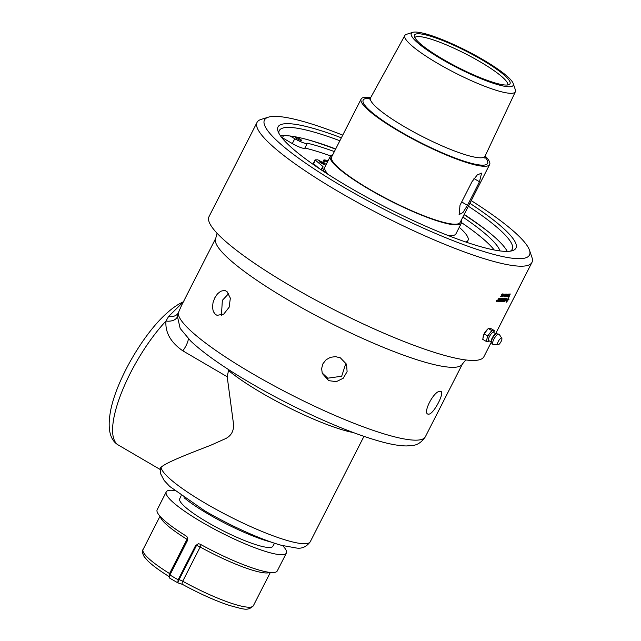 <?xml version="1.0" encoding="UTF-8"?>
<svg xmlns="http://www.w3.org/2000/svg" width="641" height="641" viewBox="0 0 641 641"><rect width="100%" height="100%" fill="white"/><g stroke="black" fill="none" stroke-linecap="round" stroke-linejoin="round"><path stroke-width="0.96" d="M221.433 315.244L222.355 300.349L228.733 293.53M345.964 363.046L341.685 376.235L327.743 378.198L322.094 372.878M496.839 300.325L496.855 300.677A154.257 26.153 27 0 0 496.887 300.677L496.575 301.078L496.799 300.333A154.257 26.153 27 0 0 496.871 300.341L496.839 300.669M497.047 300.365A154.257 26.153 27 0 0 497.112 300.373L496.735 301.11A154.257 26.153 -153 0 1 496.607 301.094L496.575 301.078M497.023 300.14L496.471 301.302M497.112 300.052L496.414 301.414L497.112 300.052L496.382 301.398L496.39 300.669M496.414 301.414L496.422 300.693M500.517 298.49A3692.048 3418.926 124.3 0 1 498.682 301.486L498.53 301.47M500.373 298.474A154.257 26.153 27 0 0 500.557 298.49A3691.102 3418.036 124.3 0 1 498.714 301.51A154.257 26.153 -153 0 1 498.522 301.494A3691.102 3413.95 -55.7 0 0 500.373 298.474M500.829 301.294L501.382 300.325A154.217 26.153 -153 0 0 501.671 300.341L501.703 300.357A154.257 26.153 -153 0 1 501.422 300.349L500.829 301.294A154.257 26.153 27 0 0 501.126 301.31L501.703 300.357M502.047 298.962L502.191 298.938A154.217 26.153 -153 0 0 502.504 298.946L502.544 298.97A154.257 26.153 -153 0 1 502.224 298.954L501.558 299.996A154.257 26.153 27 0 0 501.911 300.012L502.544 298.97M502.015 298.946L501.558 299.996M502.881 298.634A3692.048 3469.34 124.7 0 1 501.062 301.639A154.217 26.153 -153 0 1 500.637 301.623L500.477 301.59M502.264 298.602A154.257 26.153 27 0 0 502.921 298.634A3691.102 3468.443 124.7 0 1 501.102 301.663A154.257 26.153 -153 0 1 500.669 301.639L500.573 300.893L502.264 298.602M500.493 301.599L500.573 300.893M503.457 300.389A154.217 26.153 -153 0 0 504.122 300.389L504.155 300.413A154.257 26.153 -153 0 1 503.449 300.413L503.65 300.068A154.257 26.153 27 0 0 504.363 300.068L504.956 298.986A154.217 26.153 -153 0 1 504.227 298.986M505.3 298.658A3692.048 3519.907 125.3 0 1 503.514 301.687A154.217 26.153 -153 0 1 502.672 301.687M504.988 299.01A154.257 26.153 -153 0 1 504.219 299.01L504.419 298.666A154.257 26.153 27 0 0 505.348 298.658A3691.102 3518.994 125.3 0 1 503.554 301.703A154.257 26.153 -153 0 1 502.664 301.703L502.865 301.358A154.257 26.153 27 0 0 503.594 301.358L504.155 300.413M505.573 299.163L505.949 298.962A154.217 26.153 -153 0 0 506.126 298.954L506.166 298.97A154.257 26.153 -153 0 1 505.981 298.978L504.579 301.342A154.257 26.153 27 0 0 504.779 301.334A3683.266 3532.134 -54.3 0 0 506.166 298.97M505.541 299.139L504.579 301.342M506.47 298.618A3692.048 3543.616 125.7 0 1 504.691 301.647A154.217 26.153 -153 0 1 504.347 301.663L504.179 301.623M506.11 298.634A154.257 26.153 27 0 0 506.518 298.618A3691.102 3542.703 125.7 0 1 504.731 301.671A154.257 26.153 -153 0 1 504.387 301.687L504.523 300.453L506.11 298.634M502.68 295.781L501.807 296.679M503.265 294.035L501.895 296.703A154.257 26.153 -153 0 1 501.799 296.695L503.153 294.027A154.257 26.153 27 0 0 503.305 294.035L502.248 296.118M504.074 295.052L504.034 295.028A154.217 26.153 -153 0 1 503.666 295.012L503.089 296.23A474.3 404.471 -7.2 0 0 504.074 295.052A154.257 26.153 -153 0 1 503.706 295.028M503.666 295.012L503.089 296.23M504.323 294.756L504.179 295.036A465.967 396.386 173.3 0 1 502.76 296.735L502.8 296.751A154.257 26.153 -153 0 1 502.68 296.751L503.401 294.996M504.138 294.091L503.858 294.732A154.257 26.153 27 0 0 504.371 294.756L504.211 295.06A465.919 396.322 173.3 0 1 502.8 296.751M503.554 295.02A154.257 26.153 -153 0 1 503.393 295.012L503.546 294.716A154.257 26.153 27 0 0 503.706 294.724L504.034 294.083A154.257 26.153 27 0 0 504.179 294.099L503.858 294.732M507.768 294.956L507.608 295.261A154.217 26.153 -153 0 1 507.271 295.269M507.424 294.964A154.257 26.153 27 0 0 507.816 294.956L507.648 295.285A154.257 26.153 -153 0 1 507.263 295.293L507.424 294.964M509.403 294.027L509.242 294.764M509.018 295.317L508.273 296.703A154.257 26.153 -153 0 1 507.792 296.735L507.952 296.422A154.257 26.153 27 0 0 508.337 296.398L508.433 295.846M508.233 296.679A154.217 26.153 -153 0 1 507.808 296.711M509.331 294.74L509.266 294.291L508.73 294.956L508.625 295.549L508.73 294.956L508.666 295.565L509.058 295.325L508.273 296.703M509.435 294.043L508.754 295.677M509.226 294.804L508.666 295.565M507.904 299.916L507.864 299.892A154.217 26.153 -153 0 1 507.231 299.972L506.502 302.087L507.904 299.916A154.257 26.153 -153 0 1 507.263 299.988L506.502 302.087M506.422 300.317L506.07 300.036L506.694 299.98A154.257 26.153 27 0 0 507.079 299.948L508.633 297.688A154.257 26.153 27 0 0 508.858 297.664L508.666 298.69A154.257 26.153 -153 0 1 508.449 298.722L508.706 297.753L507.295 299.924A154.257 26.153 27 0 0 507.936 299.844L508.033 299.659A154.257 26.153 -153 0 1 507.928 299.668L508.505 298.842L508.337 299.611A154.257 26.153 -153 0 1 508.241 299.627L508.145 299.812A154.257 26.153 27 0 0 508.986 299.676L508.946 299.74A154.257 26.153 -153 0 1 508.113 299.884L506.574 302.143A154.257 26.153 -153 0 1 506.35 302.175L506.318 302.151A154.217 26.145 27 0 0 506.534 302.127L508.113 299.884M506.606 300.028A154.217 26.145 27 0 0 507.007 299.996L507.039 300.012A154.257 26.153 -153 0 1 506.646 300.052M506.318 302.151L507.039 300.012M508.081 299.86A154.217 26.153 27 0 0 508.906 299.724L508.946 299.74M508.305 299.595L508.465 298.826M508.706 297.753L507.295 299.924M508.465 298.69A154.217 26.153 27 0 0 508.625 298.666L508.818 297.64M510.26 293.987L508.802 296.358A154.257 26.153 27 0 0 509.242 296.31L509.082 296.623A154.257 26.153 -153 0 1 508.497 296.679L510.18 294.027A154.257 26.153 27 0 0 510.3 294.011L508.802 296.358M509.194 296.318L509.05 296.599A154.217 26.153 -153 0 1 508.505 296.655M508.65 294.075L508.497 294.82M508.273 295.365L507.52 296.751A154.257 26.153 -153 0 1 507.031 296.775L507.191 296.463A154.257 26.153 27 0 0 507.584 296.446L507.664 295.878M507.488 296.735A154.217 26.153 -153 0 1 507.039 296.751M508.585 294.796L508.513 294.339L507.968 294.996L507.872 295.597L507.968 294.996L507.912 295.613L508.313 295.381L507.52 296.751M508.682 294.091L507.68 295.894M508.481 294.852L507.912 295.613M507.135 295.084L507.167 295.108A154.217 26.153 -153 0 1 506.807 295.092L506.23 296.31A474.3 411.458 -3.3 0 0 507.167 295.108A154.257 26.153 -153 0 1 506.839 295.116M506.807 295.092L506.23 296.31M507.4 294.804L507.255 295.084A465.967 403.205 177.2 0 1 505.901 296.815L506.582 295.092M507.271 294.179L506.991 294.812A154.257 26.153 27 0 0 507.448 294.804L507.295 295.108A465.919 403.141 177.2 0 1 505.941 296.839A154.257 26.153 -153 0 1 505.829 296.839M506.71 295.116A154.257 26.153 -153 0 1 506.566 295.116L506.719 294.812A154.257 26.153 27 0 0 506.863 294.812L507.191 294.179A154.257 26.153 27 0 0 507.319 294.179L506.991 294.812M505.581 296.39L506.446 294.395L505.581 296.39M506.47 294.403L505.332 296.575M506.542 294.107L505.124 296.823M506.654 294.387L505.14 296.831L506.582 294.131M504.723 296.374L505.581 294.371L504.723 296.374M505.549 294.363L504.475 296.559M505.685 294.099L504.259 296.799M504.299 296.807L505.717 294.115L504.275 296.815M504.747 294.94L504.587 295.253A154.217 26.153 -153 0 1 504.195 295.237M504.355 294.924A154.257 26.153 27 0 0 504.796 294.94L504.627 295.269A154.257 26.153 -153 0 1 504.187 295.253L504.355 294.924M502.352 293.899L502.248 294.684M501.39 295.701L501.887 294.211L502.384 293.915L502.408 294.692L502.248 294.187L501.655 294.812L501.615 295.437L502.095 295.253L501.278 296.607A154.257 26.153 -153 0 1 500.653 296.551L500.813 296.246A154.257 26.153 27 0 0 501.318 296.286L501.751 295.581M502.063 295.237L501.246 296.591A154.217 26.153 -153 0 1 500.661 296.535M502.24 294.708L502.215 294.163L501.615 294.788L501.615 295.437M502.376 294.676L502.384 293.915M503.658 298.586L502.24 301.679M502.36 301.679L502.392 301.703A154.257 26.153 -153 0 1 502.224 301.695A3704.844 3503.794 -55.2 0 0 503.337 299.836L503.489 298.922L501.406 301.655M503.345 300.02L502.392 301.703M501.534 301.663L501.566 301.679A154.257 26.153 -153 0 1 501.398 301.671A3682.665 3465.47 -55.2 0 0 502.464 299.892L503.69 298.602L503.385 300.044M503.538 299.491L501.566 301.679M501.631 298.57A3692.048 3442.795 124.5 0 1 499.804 301.574A154.257 26.153 -153 0 1 499.651 301.582A3687.681 3434.454 -55.5 0 0 501.278 298.898L501.246 298.882A154.217 26.153 -153 0 1 500.573 298.834M501.278 298.898A154.257 26.153 -153 0 1 500.565 298.85L500.773 298.506A154.257 26.153 27 0 0 501.671 298.57A3691.102 3441.906 124.5 0 1 499.836 301.59L499.66 301.558M499.043 298.353A1030.92 791.579 62 0 1 498.514 300.124L498.225 301.022L498.722 300.268A3736.974 3446.328 -55.9 0 0 499.844 298.434A154.257 26.153 27 0 0 500.036 298.45A3691.102 3406.723 124.3 0 1 498.185 301.462A154.257 26.153 -153 0 1 497.977 301.438A954.593 725.612 -119 0 0 498.313 300.276L498.786 298.81L498.313 299.595A3726.91 3417.5 124 0 1 497.216 301.366A154.257 26.153 -153 0 1 497.023 301.342A3743.304 3429.687 -56.1 0 0 498.882 298.337A154.257 26.153 27 0 0 499.083 298.353A1030.72 791.371 62 0 1 498.546 300.148L498.257 301.038M498.786 298.81L498.273 299.579A3727.864 3418.381 124 0 1 497.184 301.342L497.031 301.326M499.988 298.442A3692.048 3407.604 124.3 0 1 498.153 301.438L497.985 301.422M491.206 342.382L483.915 356.692A154.257 26.153 -153 0 1 472.754 360.466A154.257 26.153 -153 0 1 312.303 298.217A154.257 26.153 -153 0 1 209.022 216.634L257.057 122.367A154.257 26.153 27 0 0 360.338 203.95A154.257 26.153 27 0 0 520.788 266.199A154.257 26.153 27 0 0 531.942 262.425A154.257 26.153 27 0 0 531.934 257.37L529.482 250.174A148.72 25.215 -153 0 1 518.729 258.684A148.72 25.215 -153 0 1 353.039 192.564A148.72 25.215 -153 0 1 268.419 117.159A148.72 25.215 -153 0 1 342.735 135.139M268.419 117.159L261.143 119.394A154.257 26.153 27 0 0 257.057 122.367M483.018 338.168C483.154 334.923 484.756 331.878 487.833 329.017M174.424 490.485A67.401 11.426 27 0 0 171.139 490.229A67.401 11.426 27 0 0 166.259 491.879A67.401 11.426 27 0 0 211.386 527.527A67.401 11.426 27 0 0 281.487 554.729A67.401 11.426 27 0 0 286.367 553.079A67.401 11.426 27 0 0 282.689 545.651M181.187 495.653L179.712 498.786A52.274 8.862 27 0 0 222.291 530.379A52.274 8.862 27 0 0 272.866 546.252L274.532 543.215M286.367 553.079L277.281 570.915A67.401 11.426 27 0 1 200.104 544.153L198.518 543.736L195.593 545.539L196.458 545.547L179.007 579.784L177.797 582.829L182.461 584.368M170.37 574.096A3.461 0.585 27 0 0 169.561 573.551L169.256 576.748M195.593 545.539L178.15 579.776L177.797 582.829L169.424 577.974M178.15 579.776A67.401 11.426 -153 0 1 169.921 574.969L169.577 578.022M166.259 491.879L157.173 509.715A67.401 11.426 27 0 0 186.21 536.036C187.749 537.214 188.142 538.785 187.372 540.732L169.921 574.969M182.813 584.504C181.892 584.191 181.86 583.102 182.717 581.235L200.16 546.997A3.461 0.673 118.9 0 0 200.97 544.169M187.565 537.759A3.461 1.506 -58.2 0 1 187.004 539.313A3.461 0.585 -153 0 1 187.701 539.778M160.354 516.614A61.905 10.496 27 0 0 187.004 539.313L169.561 573.551A61.905 10.496 -153 0 1 143.079 549.489C142.991 549.081 141.373 552.438 144.353 556.901L147.887 560.947C152.534 565.442 159.505 570.586 168.783 576.371L169.352 576.852M513.201 83.482L515.34 89.764A62.001 10.512 -153 0 1 515.372 91.743A62.001 10.512 -153 0 1 510.861 93.314A62.001 10.512 -153 0 1 446.224 68.21A62.001 10.512 -153 0 1 404.88 35.447A62.001 10.512 -153 0 1 406.498 34.31L412.836 32.346A57.169 9.695 -153 0 1 415.456 32.05A57.169 9.695 -153 0 1 470.598 52.802A57.169 9.695 -153 0 1 513.201 83.482A57.169 9.695 -153 0 1 509.066 86.759A57.169 9.695 -153 0 1 445.367 61.336A57.169 9.695 -153 0 1 412.836 32.346M485.157 155.995A72.121 12.227 -153 0 1 489.644 164.513A72.121 12.227 -153 0 1 484.428 166.283A72.121 12.227 -153 0 1 409.415 137.182A72.121 12.227 -153 0 1 361.131 99.034A72.121 12.227 -153 0 1 366.348 97.272A72.121 12.227 -153 0 1 370.658 97.656M467.481 205.336L462.946 212.532L459.1 214.615L460.006 205.264L472.016 181.699L477.281 174.929L481.591 173.118L479.492 181.764L467.481 205.336L461.696 201.947M414.831 37.579A52.201 8.854 -153 0 1 418.437 36.553A52.201 8.854 -153 0 1 471.96 57.201A52.201 8.854 -153 0 1 507.8 84.949M418.381 33.757A53.604 9.086 -153 0 1 476.423 56.656A53.604 9.086 -153 0 1 509.379 84.42A53.604 9.086 -153 0 1 506.142 85.053A53.604 9.086 -153 0 1 452.714 64.677A53.604 9.086 -153 0 1 414.326 35.992A53.604 9.086 -153 0 1 418.381 33.757M489.644 164.513L460.126 222.443A72.121 12.227 -153 0 1 454.91 224.206A72.121 12.227 -153 0 1 379.897 195.104A72.121 12.227 -153 0 1 331.613 156.965L361.131 99.034M461.24 220.256A73.555 12.475 -153 0 1 461.408 223.1A73.555 12.475 -153 0 1 456.088 224.895A73.555 12.475 -153 0 1 379.584 195.217A73.555 12.475 -153 0 1 330.331 156.308A73.555 12.475 -153 0 1 332.727 154.777M330.331 156.308L324.859 167.061A73.555 12.475 27 0 0 328.184 174.424M448.011 235.479A73.555 12.475 27 0 0 455.927 233.845L461.408 223.1M278.867 133.208A130.724 22.163 -153 0 1 279.26 130.612A130.724 22.163 -153 0 1 288.714 127.415A130.724 22.163 -153 0 1 339.874 140.748M341.373 137.815A133.496 22.635 27 0 0 278.034 131.301A133.496 22.635 27 0 0 377.509 202.941A133.496 22.635 27 0 0 506.27 251.4A133.496 22.635 27 0 0 512.383 250.703A133.496 22.635 27 0 0 469.885 203.301M468.387 206.226A130.724 22.163 -153 0 1 512.215 249.309A130.724 22.163 -153 0 1 510.348 251.152M471.247 200.617A148.72 25.215 -153 0 1 529.482 250.174M280.494 135.86A130.724 22.163 -153 0 1 284.54 135.604A130.724 22.163 -153 0 1 308.73 139.97A130.724 22.163 -153 0 1 335.7 148.936M464.212 214.423A130.724 22.163 -153 0 1 487.32 230.968A130.724 22.163 -153 0 1 507.255 251.4M328.753 380.658L322.263 373.431L321.63 368.511L322.96 363.711L326.077 359.777L330.484 357.301L335.507 356.636L340.379 357.854L346.541 364.24L347.101 371.644L343.264 378.214L336.365 381.651L328.753 380.658M215.424 314.427L213.301 311.526L212.492 307.368L213.036 302.56L214.807 297.809L217.491 293.834L220.704 291.246L224.038 290.461L225.392 290.726L227.042 291.623L230.343 298.169L229.141 307.231L223.757 314.09L217.123 315.34L215.424 314.427M183.374 301.823L168.591 316.502A11.081 7.996 -158.8 0 0 178.198 313.072L181.756 304.996M440.199 391.363C446.04 390.401 433.709 414.607 428.581 414.166C421.65 414.495 433.981 390.289 440.199 391.363L440.92 391.547M428.581 414.166L427.819 413.966M228.701 369.673L227.202 376.756L233.452 423.573C234.077 430.512 231.537 435.487 225.84 438.508L210.761 445.247C189.327 453.564 166.884 462.137 161.123 467.193L160.122 468.371L160.306 469.557L118.369 445.062A83.026 26.369 -59.7 0 1 120.812 394.455A83.026 26.369 -59.7 0 1 165.955 321.037C165.098 332.503 170.714 342.422 182.813 350.819A11.081 3.517 120.3 0 0 188.398 338.777M181.643 305.22L215.769 238.252A138.432 23.477 27 0 0 328.456 322.014A138.432 23.477 27 0 0 462.457 363.944L425.344 436.785C421.674 442.266 417.267 445.183 412.123 445.535L406.418 445.952C399.776 445.856 391.739 444.542 382.308 441.994C363.928 437.042 341.965 428.765 316.414 417.163C288.963 404.599 263.13 390.914 238.909 376.107C217.828 363.143 201.795 351.492 190.818 341.156L180.177 328.464L177.461 316.566A11.081 7.019 9.1 0 1 165.955 321.037L168.591 316.502M177.461 316.566L178.198 313.072A138.432 23.477 -153 0 0 296.543 397.476A138.432 23.477 -153 0 0 425.344 436.785M271.199 542.094A60.863 10.32 -153 0 1 184.063 497.696M281.848 137.679A140.163 23.765 -153 0 1 282.393 137.759L283.49 135.612M307.063 139.514A135.243 22.932 -153 0 1 335.572 149.193M464.084 214.671A135.243 22.932 -153 0 1 488.674 232.05M494.203 249.974A122.223 20.72 27 0 0 461.576 222.659M330.588 155.923A122.223 20.72 27 0 0 304.884 148.031A10.008 1.699 -153 0 1 304.828 148.135A10.008 1.699 -153 0 1 292.312 143.56L282.393 137.759M319.25 168.567L313.313 163.439L315.14 159.849L317.832 159.825L326.237 164.352M290.093 135.996L294.772 138.728A10.008 1.699 27 0 0 307.287 143.304A10.008 1.699 27 0 0 307.319 143.199A122.223 20.72 -153 0 1 334.362 151.564M462.874 217.051A122.223 20.72 -153 0 1 499.996 250.927M297.144 138.752A3.429 0.585 -153 0 1 295.317 137.206A3.429 0.585 -153 0 1 298.642 138.248A3.429 0.585 -153 0 1 301.43 140.323A3.429 0.585 -153 0 1 297.144 138.752M323.769 162.918L324.875 160.755L327.335 162.197M328.208 160.482L324.034 159.881L322.695 162.285M321.069 163.046A2.748 0.465 -153 0 1 319.611 161.804A2.748 0.465 -153 0 1 322.271 162.638A2.748 0.465 -153 0 1 324.506 164.304A2.748 0.465 -153 0 1 321.069 163.046M321.405 170.001L323.056 166.756A81.295 13.781 27 0 0 324.803 172.237M465.719 241.994A81.295 13.781 27 0 0 468.018 240.391A81.295 13.781 27 0 0 459.252 227.323M313.545 163.767L315.372 160.17L322.824 166.436L321.109 169.809M324.875 160.755L323.897 159.929M497.953 344.906A3.894 1.234 120.3 0 0 500.781 342.07A3.894 1.234 120.3 0 0 501.799 338.256A3.894 1.234 120.3 0 0 501.438 338.063A3.894 1.234 120.3 0 0 498.313 341.429A3.894 1.234 120.3 0 0 497.921 344.906A3.894 1.234 120.3 0 0 497.953 344.906L493.266 344.594A6.001 1.907 120.3 0 0 493.314 344.594M489.323 340.9A5.016 1.594 120.3 0 1 489.003 340.956A5.016 1.594 120.3 0 1 489.444 336.533A5.016 1.594 120.3 0 1 493.49 332.142A5.016 1.594 120.3 0 1 494.091 332.735L493.802 331.293A6.178 1.963 120.3 0 0 493.057 330.564A6.178 1.963 120.3 0 0 489.748 333.256A6.178 1.963 120.3 0 0 486.984 338.688A6.178 1.963 120.3 0 0 487.529 341.421A6.178 1.963 120.3 0 0 487.921 341.349L489.323 340.9L491.118 341.941L491.286 342.783A5.689 1.803 120.3 0 1 492.953 337.543A5.689 1.803 120.3 0 1 496.703 333.52A5.689 1.803 120.3 0 1 497.055 333.464M493.947 332.03L494.347 330.572L490.798 328.504L488.234 328.48L484.179 333.897L482.697 339.337L486.247 341.405L488.811 341.429L489.179 340.948M494.347 330.572L491.775 330.548L487.721 335.964L486.247 341.405M488.234 328.48L491.775 330.548M484.179 333.897L487.721 335.964M179.007 579.784A3.461 0.585 -153 0 1 182.717 581.235A61.905 10.496 -153 0 0 253.387 605.697L270.326 572.445M198.926 543.76A3.461 3.229 -89.5 0 0 196.458 545.547A3.461 0.585 -153 0 1 200.16 546.997A61.905 10.496 27 0 0 269.829 572.389M370.113 98.474A69.797 11.834 27 0 0 400.256 131.549A69.797 11.834 27 0 0 482.529 165.17A69.797 11.834 27 0 0 484.812 156.925M515.372 91.743L485.069 156.18A64.26 10.897 -153 0 1 480.397 157.806A64.26 10.897 -153 0 1 404.655 126.854A64.26 10.897 -153 0 1 370.562 97.841L369.16 99.179M479.492 181.764L473.963 178.535M228.364 370.37A83.546 14.166 27 0 0 353.327 432.555M363.952 436.361L310.276 541.709A83.546 14.166 -153 0 1 205.769 503.505A83.546 14.166 -153 0 1 161.123 467.193M182.813 350.819L227.202 376.756M292.312 143.56L294.772 138.728M501.799 338.256L499.243 334.354A6.001 1.907 120.3 0 0 498.682 334.049A6.001 1.907 120.3 0 0 493.866 339.241A6.001 1.907 120.3 0 0 493.266 344.594L491.286 342.783M494.091 332.735L495.886 333.785A5.008 1.594 120.3 0 0 492.584 337.326A5.008 1.594 120.3 0 0 491.118 341.941M531.942 262.425L495.565 333.825M253.387 605.697C247.698 611.394 244.165 609.238 229.815 605.577C215.544 600.865 199.784 593.814 182.541 584.416M143.079 549.489L160.018 516.237M485.069 156.18L484.804 158.103M404.88 35.447L370.562 97.841M118.369 445.062C109.547 439.934 107.079 427.884 110.965 408.894C117.68 377.637 144.121 333.104 166.844 313.153C172.701 307.808 178.398 303.954 183.927 301.582M310.276 541.709C306.622 546.693 302.119 548.816 296.767 548.071L281.639 545.363C261.752 539.986 230.047 525.66 204.567 510.709L169.737 486.447L164.16 480.478L160.667 473.867L160.699 467.601M215.769 238.252L217.043 233.22M465.775 359.954L462.457 363.944M304.828 148.135L307.287 143.304M468.018 240.391L466.977 242.418M499.243 334.354L495.886 333.785"/></g></svg>
